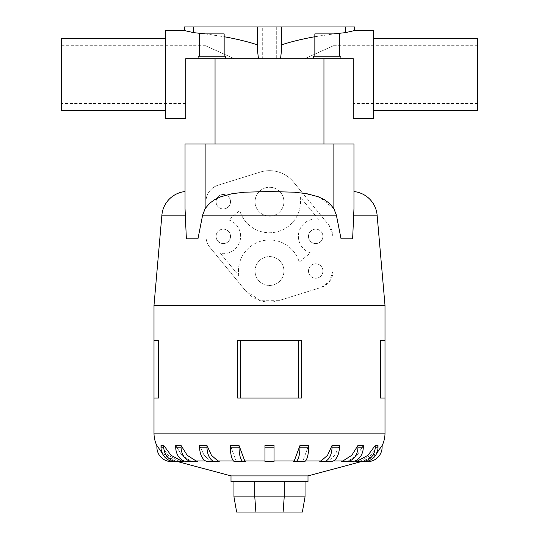 <?xml version="1.0" encoding="UTF-8"?>
<svg xmlns="http://www.w3.org/2000/svg" width="539" height="539" viewBox="0 0 539 539"><rect width="100%" height="100%" fill="white"/><g stroke="black" fill="none" stroke-linecap="round" stroke-linejoin="round"><path stroke-width="0.4" stroke-dasharray="2.69 2.02" d="M258.457 58.711L185.76 58.711L258.457 58.711L257.373 49.305L257.878 44.966L257.373 49.305L257.373 26.95L257.878 26.95L257.373 26.95L257.878 26.95L257.878 44.966L257.878 26.95L193.326 26.95L193.326 32.603L184.318 30.521M262.284 58.711L276.716 58.711L262.284 58.711L262.284 26.95L276.716 26.95L276.716 58.711L262.284 58.711L276.716 58.711L276.716 26.95L262.284 26.95L276.716 26.95L262.284 26.95L262.284 58.711M354.682 30.521L345.674 32.603L345.674 26.95L281.122 26.95L281.627 26.95L281.627 49.305L281.122 44.966L281.122 26.95L281.627 26.95L257.373 26.95M345.674 32.603C320.523 35.042 299.01 39.158 281.122 44.966L281.627 49.305L280.543 58.711L353.24 58.711L280.543 58.711M205.177 33.896L224.157 36.74M257.373 44.804L257.878 44.966C239.99 39.158 218.477 35.042 193.326 32.603M61.601 45.721L61.601 103.468L185.76 103.468L185.76 58.711L234.276 58.711L205.467 45.721L61.601 45.721L61.601 103.468M373.453 38.498L373.453 110.69L373.453 38.498M477.399 110.69L477.399 38.498M165.547 38.498L165.547 110.69L165.547 38.498M281.627 26.95L281.122 26.95L281.122 44.966L281.627 44.804M314.843 36.74L333.823 33.896M333.533 45.721L304.724 58.711L353.24 58.711L304.724 58.711L333.533 45.721L477.399 45.721L477.399 103.468L477.399 45.721M353.24 118.661L353.24 58.711L353.24 103.468L477.399 103.468M224.157 56.224L224.157 33.896L199.342 33.896L199.342 56.224L224.157 56.224L199.342 56.224M225.396 58.711L225.396 56.224L198.103 56.224L198.103 58.711L225.396 58.711L198.103 58.711M224.157 33.896L199.342 33.896L224.157 33.896M225.396 56.224L198.103 56.224L225.396 56.224M339.658 56.224L339.658 33.896L314.843 33.896L314.843 56.224L339.658 56.224L314.843 56.224M340.897 58.711L340.897 56.224L313.604 56.224L313.604 58.711L340.897 58.711L313.604 58.711M339.658 33.896L314.843 33.896L339.658 33.896M340.897 56.224L313.604 56.224L340.897 56.224M361.278 461.593L367.672 461.593A14.438 14.438 0 0 0 382.111 447.154L382.111 445.504L374.511 455.293L363.488 461L361.278 461.593L363.488 461L376.727 453.245M360.295 461L355.376 461.593L360.295 461L370.778 455.293L378.007 445.504L370.778 455.293L360.295 461L363.488 461L360.295 461M354.911 461L341.072 461.593L346.422 461.593L348.214 461L357.128 455.293L363.279 445.504L357.128 455.293L348.214 461L357.485 461L355.376 461.593L364.276 461.593A14.438 13.731 -90 0 0 378.007 447.154L378.007 445.504L375.198 445.504L367.969 455.293L357.485 461M333.291 461L328.426 461L327.126 461.593L328.426 461L334.901 455.293L339.368 445.504L334.901 455.293L328.426 461L342.865 461L341.072 461.593L346.254 461.593A14.438 11.683 90 0 0 357.93 447.154L357.93 445.504L351.785 455.293L342.865 461M305.424 461L302.871 461L302.184 461.593L302.871 461L308.625 445.504L302.871 461L321.069 461L319.768 461.593L330.885 461.593A14.438 8.489 -90 0 0 339.368 447.154L339.368 445.504L332.011 445.504L327.544 455.293L321.069 461M274.048 461L274.048 461.593L264.952 461.593L264.952 445.504L264.952 461.593L274.048 461.593L274.048 445.504L274.048 461L294.22 461L293.533 461.593L295.513 461.593A14.438 4.46 90 0 0 299.974 447.154L299.974 445.504L294.22 461M236.816 461.593L236.129 461L230.375 445.504L236.129 461L236.816 461.593L234.836 461.593A14.438 4.46 90 0 1 230.375 447.154L230.375 445.504L239.026 445.504L239.026 447.154A14.438 4.46 -90 0 0 243.487 461.593L245.467 461.593L244.78 461L239.026 445.504M199.632 447.154A14.438 8.489 90 0 0 208.115 461.593L211.874 461.593L210.574 461L204.099 455.293L199.632 445.504L204.099 455.293L210.574 461L211.874 461.593L208.115 461.593L219.232 461.593L217.931 461L211.456 455.293L206.989 445.504L199.632 445.504L199.632 447.154L206.989 447.154A14.438 8.489 -90 0 0 215.472 461.593M175.721 447.154A14.438 11.683 90 0 0 187.404 461.593L192.578 461.593L190.786 461L181.872 455.293L175.721 445.504L181.872 455.293L190.786 461L192.578 461.593L187.404 461.593L197.928 461.593L196.135 461L187.215 455.293L181.07 445.504L175.721 445.504L175.721 447.154L181.07 447.154A14.438 11.683 -90 0 0 192.746 461.593M183.624 461.593L178.705 461L168.222 455.293L160.993 445.504L168.222 455.293L178.705 461L183.624 461.593L181.515 461L171.031 455.293L163.802 445.504L160.993 445.504L160.993 447.154L163.802 447.154A14.438 13.731 -90 0 0 177.533 461.593L183.624 461.593M162.273 453.245L175.512 461L177.722 461.593L175.512 461L164.489 455.293L156.889 445.504L156.889 447.154A14.438 14.438 0 0 0 171.328 461.593L177.722 461.593M301.409 398.065L237.591 398.065L269.5 398.065L237.591 398.065L237.591 340.318L301.409 340.318M158.493 398.065L153.999 398.065L158.493 398.065L153.999 398.065L153.999 340.318L158.493 340.318M385.001 398.065L380.507 398.065L385.001 398.065L380.507 398.065L380.507 340.318L385.001 340.318L380.507 340.318L385.001 340.318L385.001 398.065M353.961 191.554L353.961 208.66L353.961 191.554M185.039 208.66L185.039 191.554L185.2 215.135L186.366 238.858L197.948 238.858L186.366 238.858L197.948 238.858L202.624 215.135L205.972 207.34L205.972 201.714L205.972 236.365C206.08 240.65 207.394 244.315 209.914 247.361L245.508 290.716L260.546 300.735L278.717 300.654L320.846 287.556L329.437 281.574L333.028 271.016L333.028 236.365L329.086 225.369L320.685 215.135L336.376 215.135L341.052 238.858L352.634 238.858L341.052 238.858L352.634 238.858L353.961 208.66M255.062 201.714A14.438 14.438 0 0 0 269.5 216.152A14.438 14.438 0 0 0 283.938 201.714A14.438 14.438 0 0 0 269.5 187.276A14.438 14.438 0 0 0 255.062 201.714A14.438 14.438 0 0 0 269.5 216.152A14.438 14.438 0 0 0 283.938 201.714A14.438 14.438 0 0 0 269.5 187.276A14.438 14.438 0 0 0 255.062 201.714M255.062 271.016A14.438 14.438 0 0 0 269.5 285.454A14.438 14.438 0 0 0 283.938 271.016A14.438 14.438 0 0 0 269.5 256.577A14.438 14.438 0 0 0 255.062 271.016A14.438 14.438 0 0 0 269.5 285.454A14.438 14.438 0 0 0 283.938 271.016A14.438 14.438 0 0 0 269.5 256.577A14.438 14.438 0 0 0 255.062 271.016M308.483 236.365A7.216 7.216 0 0 0 315.699 243.588A7.216 7.216 0 0 0 322.922 236.365A7.216 7.216 0 0 0 315.699 229.149A7.216 7.216 0 0 0 308.483 236.365A7.216 7.216 0 0 0 315.699 243.588A7.216 7.216 0 0 0 322.922 236.365A7.216 7.216 0 0 0 315.699 229.149A7.216 7.216 0 0 0 308.483 236.365M308.483 271.016A7.216 7.216 0 0 0 315.699 278.232A7.216 7.216 0 0 0 322.922 271.016A7.216 7.216 0 0 0 315.699 263.8A7.216 7.216 0 0 0 308.483 271.016A7.216 7.216 0 0 0 315.699 278.232A7.216 7.216 0 0 0 322.922 271.016A7.216 7.216 0 0 0 315.699 263.8A7.216 7.216 0 0 0 308.483 271.016M216.078 201.714A7.216 7.216 0 0 0 223.301 208.937A7.216 7.216 0 0 0 230.517 201.714A7.216 7.216 0 0 0 223.301 194.498A7.216 7.216 0 0 0 216.078 201.714A7.216 7.216 0 0 0 223.301 208.937A7.216 7.216 0 0 0 230.517 201.714A7.216 7.216 0 0 0 223.301 194.498A7.216 7.216 0 0 0 216.078 201.714M216.078 236.365A7.216 7.216 0 0 0 223.301 243.588A7.216 7.216 0 0 0 230.517 236.365A7.216 7.216 0 0 0 223.301 229.149A7.216 7.216 0 0 0 216.078 236.365A7.216 7.216 0 0 0 223.301 243.588A7.216 7.216 0 0 0 230.517 236.365A7.216 7.216 0 0 0 223.301 229.149A7.216 7.216 0 0 0 216.078 236.365M185.76 143.967L209.799 143.967L185.76 143.967M185.039 143.967L329.201 143.967L209.799 143.967L215.048 143.967L215.048 58.711L353.24 58.711M305.04 481.671L284.221 481.671L305.04 481.671L305.04 496.864L302.359 512.05L236.641 512.05L233.96 496.864L254.779 496.864L255.89 512.05M305.04 496.864L284.221 496.864L283.11 512.05M284.221 481.671L254.779 481.671L284.221 481.671L284.221 496.864L254.779 496.864L254.779 481.671L233.96 481.671L233.96 496.864M233.96 481.671L254.779 481.671M310.477 252.885A17.322 17.322 0 0 1 298.842 232.363A17.322 17.322 0 0 1 318.468 219.265L300.176 196.991A31.04 31.04 0 0 1 276.332 231.999A31.04 31.04 0 0 1 239.761 210.614L228.523 219.845A17.322 17.322 0 0 1 240.158 240.374A17.322 17.322 0 0 1 220.532 253.465L238.824 275.746A31.04 31.04 0 0 1 262.668 240.738A31.04 31.04 0 0 1 299.239 262.116L310.477 252.885A17.322 17.322 0 0 1 298.842 232.363A17.322 17.322 0 0 1 318.468 219.265L300.176 196.991A31.04 31.04 0 0 1 276.332 231.999A31.04 31.04 0 0 1 239.761 210.614L228.523 219.845A17.322 17.322 0 0 1 240.158 240.374A17.322 17.322 0 0 1 220.532 253.465L238.824 275.746A31.04 31.04 0 0 1 262.668 240.738A31.04 31.04 0 0 1 299.239 262.116L310.477 252.885M202.624 215.135L205.972 215.135L205.972 236.365A17.322 17.322 0 0 0 209.914 247.361L245.508 290.716A31.04 31.04 0 0 0 278.717 300.654L320.846 287.556A17.322 17.322 0 0 0 333.028 271.016L333.028 236.365A17.322 17.322 0 0 0 329.086 225.369L293.492 182.02A31.04 31.04 0 0 0 260.283 172.076L218.154 185.173A17.322 17.322 0 0 0 205.972 201.714A17.322 17.322 0 0 1 218.154 185.173L260.283 172.076A31.04 31.04 0 0 1 293.492 182.02L302.514 193.009L319.755 197.368L333.87 208.66L336.376 215.135M205.972 206.861L205.972 215.647M320.846 215.331L302.413 192.881M153.999 305.33L385.001 305.33M240.333 398.065L240.333 340.318M298.667 398.065L298.667 340.318M361.467 461.593A14.438 13.731 90 0 0 375.198 447.154L375.198 445.504M357.93 447.154L363.279 447.154L363.279 445.504L357.93 445.504M299.974 447.154L308.625 447.154L308.625 445.504L299.974 445.504M274.048 447.154L274.048 445.504L264.952 445.504L264.952 447.154L274.048 447.154L274.048 461.593L264.952 461.593L264.952 447.154M346.422 461.593L351.596 461.593A14.438 11.683 -90 0 0 363.279 447.154M319.768 461.593L323.528 461.593A14.438 8.489 90 0 0 332.011 447.154L332.011 445.504M302.184 461.593L304.164 461.593A14.438 4.46 -90 0 0 308.625 447.154M206.989 445.504L206.989 447.154M181.07 445.504L181.07 447.154M163.802 445.504L163.802 447.154M160.993 447.154A14.438 13.731 90 0 0 174.724 461.593L177.533 461.593M231.002 481.671L307.998 481.671M231.002 475.897L307.998 475.897M215.048 143.967L353.961 143.967M373.453 30.521L373.453 118.661M165.547 118.661L165.547 30.521M61.601 38.498L61.601 110.69M205.467 45.721L234.276 58.711L185.76 58.711L215.048 58.711M354.682 26.95L345.674 26.95M185.76 118.661L185.76 58.711M193.326 26.95L184.318 26.95M217.931 461L233.576 461M196.135 461L205.709 461M181.515 461L184.089 461M178.705 461L175.512 461L178.705 461M161.889 215.135L185.2 215.135M353.8 215.135L377.111 215.135M375.198 447.154L378.007 447.154M244.78 461L264.952 461M153.999 433.107L385.001 433.107M332.011 447.154L339.368 447.154M230.375 447.154L239.026 447.154M333.87 143.967L333.87 208.66M205.13 143.967L205.13 208.66M323.952 143.967L323.952 58.711"/><path stroke-width="0.81" d="M258.457 58.711L257.373 49.305L257.373 26.95L281.627 26.95L281.627 49.305L280.543 58.711M185.76 103.468L185.76 58.711L185.76 118.661L165.547 118.661L165.547 30.521L184.318 30.521L193.326 32.603L205.177 33.896M224.157 36.74C236.533 38.949 247.61 41.638 257.373 44.804M373.453 110.69L477.399 110.69L477.399 38.498L373.453 38.498M165.547 110.69L61.601 110.69L61.601 38.498L165.547 38.498M333.823 33.896L345.674 32.603L354.682 30.521L373.453 30.521L373.453 118.661L353.24 118.661L353.24 58.711L353.24 103.468L353.24 58.711L185.76 58.711M281.627 44.804C291.39 41.638 302.467 38.949 314.843 36.74M224.157 56.224L224.157 33.896L199.342 33.896L199.342 56.224M225.396 58.711L225.396 56.224L198.103 56.224L198.103 58.711M339.658 56.224L339.658 33.896L314.843 33.896L314.843 56.224M340.897 58.711L340.897 56.224L313.604 56.224L313.604 58.711M361.386 461.593L307.998 475.897L231.002 475.897L177.614 461.593M355.376 461.593L357.485 461L367.969 455.293L375.198 445.504L378.007 445.504L378.007 447.154L375.198 447.154A14.438 13.731 90 0 1 361.467 461.593L355.376 461.593M363.279 447.154A14.438 11.683 -90 0 1 351.596 461.593L341.072 461.593L342.865 461L351.785 455.293L357.93 445.504L363.279 445.504L363.279 447.154L357.93 447.154A14.438 11.683 90 0 1 346.254 461.593L346.422 461.593M327.126 461.593L319.768 461.593L321.069 461L327.544 455.293L332.011 445.504L339.368 445.504L339.368 447.154L332.011 447.154A14.438 8.489 90 0 1 323.528 461.593L327.126 461.593M302.184 461.593L293.533 461.593L294.22 461L299.974 445.504L308.625 445.504L308.625 447.154L299.974 447.154A14.438 4.46 90 0 1 295.513 461.593L304.164 461.593A14.438 4.46 -90 0 0 308.625 447.154M244.78 461L245.467 461.593L234.836 461.593A14.438 4.46 90 0 1 230.375 447.154L230.375 445.504L239.026 445.504L244.78 461L264.952 461M217.931 461L219.232 461.593L208.115 461.593A14.438 8.489 90 0 1 199.632 447.154L199.632 445.504L206.989 445.504L211.456 455.293L217.931 461L233.576 461M196.135 461L197.928 461.593L187.404 461.593A14.438 11.683 90 0 1 175.721 447.154L175.721 445.504L181.07 445.504L187.215 455.293L196.135 461L205.709 461M181.515 461L183.624 461.593L174.724 461.593A14.438 13.731 90 0 1 160.993 447.154L160.993 445.504L163.802 445.504L171.031 455.293L181.515 461L184.089 461M301.409 340.318L301.409 398.065L301.409 340.318L237.591 340.318L237.591 398.065L301.409 398.065M353.961 191.554A25.987 25.987 0 0 1 377.111 215.135L385.001 305.33L385.001 340.318L380.507 340.318L380.507 398.065L385.001 398.065L385.001 433.107A28.877 28.877 0 0 1 382.111 445.692M385.001 305.33L153.999 305.33L161.889 215.135A25.987 25.987 0 0 1 185.039 191.554M158.493 340.318L158.493 398.065L158.493 340.318L153.999 340.318L153.999 305.33M156.889 445.692A28.877 28.877 0 0 1 153.999 433.107L153.999 398.065L158.493 398.065M185.039 143.967L353.961 143.967L353.961 208.66L352.634 238.858L341.052 238.858L336.376 215.135L333.87 208.66L329.484 203.365L324.195 199.565L318.286 196.782L306.718 193.663L294.274 192.187L269.5 191.554L244.726 192.187L232.282 193.663L220.714 196.782L214.805 199.565L209.516 203.365L205.13 208.66L202.624 215.135L197.948 238.858L186.366 238.858L185.039 208.66L185.039 143.967L185.039 208.66M307.998 475.897L307.998 481.671L231.002 481.671L231.002 475.897M177.722 461.593L171.328 461.593A14.438 14.438 0 0 1 156.889 447.154L156.889 445.504L162.273 453.245M264.952 447.154L264.952 445.504L274.048 445.504L274.048 447.154L264.952 447.154L264.952 461.593L274.048 461.593L274.048 447.154M376.727 453.245L382.111 445.504L382.111 447.154A14.438 14.438 0 0 1 367.672 461.593L361.278 461.593M233.96 481.671L233.96 496.864L236.641 512.05L302.359 512.05L305.04 496.864L284.221 496.864L283.11 512.05M233.96 496.864L254.779 496.864L255.89 512.05M254.779 481.671L254.779 496.864L284.221 496.864L284.221 481.671M305.04 481.671L305.04 496.864M385.001 398.065L385.001 340.318M153.999 398.065L153.999 340.318M298.667 398.065L298.667 340.318M240.333 398.065L240.333 340.318M236.816 461.593L243.487 461.593A14.438 4.46 -90 0 1 239.026 447.154L239.026 445.504M177.533 461.593A14.438 13.731 -90 0 1 163.802 447.154L163.802 445.504M192.746 461.593A14.438 11.683 -90 0 1 181.07 447.154L181.07 445.504M215.472 461.593A14.438 8.489 -90 0 1 206.989 447.154L206.989 445.504M299.974 445.504L299.974 447.154M339.368 447.154A14.438 8.489 -90 0 1 330.885 461.593L319.768 461.593M332.011 445.504L332.011 447.154M357.93 445.504L357.93 447.154M375.198 445.504L375.198 447.154M378.007 447.154A14.438 13.731 -90 0 1 364.276 461.593L361.467 461.593M353.961 143.967L353.961 208.66M353.24 103.468L353.24 58.711M281.627 26.95L354.682 26.95L354.682 30.521M345.674 26.95L345.674 32.603M184.318 30.521L184.318 26.95L257.373 26.95M193.326 32.603L193.326 26.95M357.485 461L354.911 461M342.865 461L333.291 461M321.069 461L305.424 461M294.22 461L274.048 461M385.001 433.107L153.999 433.107M377.111 215.135L353.8 215.135M185.2 215.135L161.889 215.135M336.376 215.135L202.624 215.135M163.802 447.154L160.993 447.154M181.07 447.154L175.721 447.154M206.989 447.154L199.632 447.154M239.026 447.154L230.375 447.154M333.87 143.967L333.87 208.66M205.13 143.967L205.13 208.66M215.048 143.967L215.048 58.711M323.952 143.967L323.952 58.711"/></g></svg>
